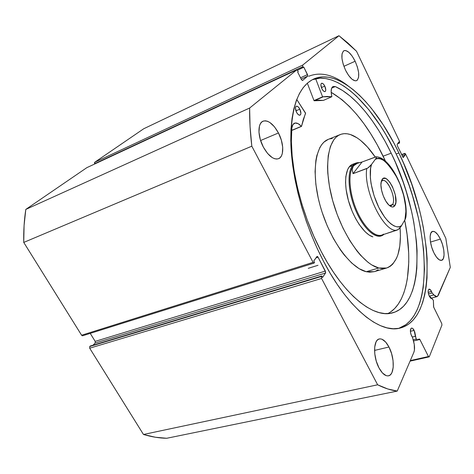 <?xml version="1.0" encoding="UTF-8"?>
<svg xmlns="http://www.w3.org/2000/svg" width="474" height="474" viewBox="0 0 474 474"><rect width="100%" height="100%" fill="white"/><g stroke="black" fill="none" stroke-linecap="round" stroke-linejoin="round"><path stroke-width="0.71" d="M302.489 80.556L307.656 76.16L301.191 79.117L307.656 76.16L307.513 74.59L300.528 77.789L307.513 74.59L303.775 67.065L297.447 70.199L303.23 67.509L302.809 66.674L94.676 163.672L94.83 163.939L94.717 162.28L302.673 65.104L94.717 162.28L94.45 162.86L94.676 163.672L302.809 66.674L302.673 65.104L338.963 35.722L143.74 128.744L94.717 162.28L143.74 128.744L338.963 35.722L356.507 51.239L399.541 141.376L399.529 143.047L397.579 143.788L399.529 143.047L398.96 141.856L397.159 144.374L397.348 145.773L403.238 157.569L405.193 154.897L402.242 155.987L405.193 154.897L404.63 153.718L401.679 154.808L404.82 153.428L401.591 154.631L404.909 153.357L405.566 154.009L445.827 238.339L450.3 267.366L438.332 295.266L436.969 296.659L433.799 294.947L432.116 292.973L430.653 290.07L428.988 289.164L428.241 290.325L428.146 291.806L428.964 295.45L433.372 300.261L431.938 298.513L430.688 298.193L429.337 296.291C427.868 292.618 427.773 290.236 429.047 289.146C429.835 289.027 430.653 289.792 431.5 291.439L428.188 292.328L431.5 291.439L432.116 292.973L428.484 293.945L432.116 292.973L435.173 296.22L436.453 296.706L437.532 296.374L450.3 267.366L445.827 238.339L405.566 154.009L404.82 153.428L405.193 154.897L403.101 157.498L397.348 145.773L397.159 144.374L398.96 141.856L399.529 143.047L399.541 141.376L356.507 51.239L347.786 42.927L338.963 35.722L302.673 65.104L302.809 66.674L303.23 67.509L303.775 67.065L307.798 75.544L307.656 76.16L302.548 80.515L301.482 79.697L297.666 72.06L298.229 71.598L297.802 70.75L296.724 69.915L249.626 108.042L250.059 126.511L251.812 146.188L313.077 262.365L313.699 263.052L314.244 262.928L314.594 262.442L313.794 260.925L316.899 256.582L317.438 256.47L318.048 257.151L325.674 272.165L325.531 273.024L322.521 277.486L321.728 275.992L321.39 276.49L321.568 278.457L377.648 384.799L387.72 388.958L397.224 391.08L413.838 352.354L414.412 350.191L414.258 344.367L412.463 337.346L411.639 336.03C410.016 331.978 409.974 329.329 411.515 328.091C412.38 327.967 413.251 328.743 414.14 330.419L410.383 331.338L414.14 330.419L415.366 336.303L412.244 337.05L415.366 336.303L416.67 339.935L419.348 339.029L419.733 339.254L428.455 356.519L429.254 356.845L441.946 325.051L441.715 323.446L433.586 306.933L433.372 300.261L433.686 307.176L441.715 323.446L441.946 325.051L429.254 356.845L410.069 361.141L429.254 356.845L428.455 356.519L419.863 339.467L413.494 340.978L419.863 339.467L419.366 339.023L416.824 339.959L416.166 339.106L413.168 339.822L416.166 339.106L414.732 331.841L412.724 328.488L411.776 328.067L410.994 328.423L410.377 331.166L410.893 334.158L412.463 337.346L413.553 341.173C414.786 345.819 414.88 349.545 413.838 352.354L397.224 391.08C391.08 390.333 384.55 388.242 377.648 384.799L143.468 434.474L155.265 437.224L166.706 438.278L397.224 391.08L166.706 438.278C159.193 438.136 151.449 436.868 143.468 434.474L89.687 348.194L143.468 434.474L377.648 384.799L321.568 278.457L321.39 276.49L89.734 346.518L89.687 348.194L321.568 278.457L89.687 348.194L89.734 346.518L90.202 346.044L89.734 346.518L321.39 276.49L321.728 275.992L90.202 346.044L321.728 275.992L322.521 277.486L325.531 273.024L95.15 343.04L93.005 345.196L95.15 343.04L325.531 273.024L325.354 271.081L95.191 341.381L95.15 343.04L95.191 341.381L90.232 333.376L95.191 341.381L325.354 271.081L318.048 257.151L316.039 257.791L318.048 257.151L317.106 256.428L313.794 260.925L314.594 262.442L314.031 263.094L313.077 262.365L81.611 335.236L82.257 335.764L82.66 335.758L81.611 335.236L23.747 242.421L81.611 335.236L313.077 262.365L251.812 146.188C250.207 132.667 249.478 119.952 249.626 108.042L25.803 209.413L24.079 225.517L23.747 242.421L251.812 146.188L23.747 242.421C23.51 230.885 24.198 219.883 25.803 209.413L86.831 167.672L25.803 209.413L249.626 108.042L296.777 69.879L297.802 70.75L298.229 71.598L297.666 72.06L301.482 79.697L302.477 80.556M308.663 76.29C320.471 71.538 333.512 74.649 347.792 85.634M323.594 261.417C304.746 225.434 292.197 180.197 290.882 144.742C290.532 108.404 298.146 86.493 313.723 79.004C339.159 67.569 375.728 103.842 398.895 152.978L396.175 153.997C373.441 105.951 337.832 70.229 312.277 79.721L319.986 78.186L325.774 78.554L331.77 80.065L337.909 82.66L344.136 86.292L350.393 90.884L356.632 96.37L368.861 109.755L380.492 125.883L385.984 134.8L396.175 153.997L398.895 152.978L403.534 163.145L411.752 184.22L418.418 205.846L421.108 216.689L423.341 227.473L426.363 248.542L427.115 258.686L427.021 277.805L426.15 286.622L424.71 294.834L422.707 302.353L420.13 309.107L416.984 314.997L413.275 319.944L409.015 323.866L404.221 326.687L398.93 328.334L393.165 328.743L386.974 327.86L380.415 325.65L373.542 322.089L366.432 317.159L359.162 310.885L351.815 303.307L344.491 294.473L337.275 284.471L330.277 273.409L323.594 261.417L317.319 248.654L311.548 235.276L306.364 221.477L301.837 207.44L298.033 193.368L295 179.45L292.766 165.882L291.356 152.841L290.775 140.488L291 128.969L292.025 118.423L293.803 108.943L296.297 100.612L299.444 93.497L303.194 87.637L307.478 83.051L312.236 79.745L317.39 77.695L322.883 76.883L328.648 77.262L334.62 78.791L340.741 81.41L346.944 85.059L353.183 89.675L359.405 95.185L365.561 101.525L371.61 108.623L383.223 124.798L393.947 143.154L398.895 152.978C432.993 221.625 439.226 317.764 400.305 328.032C380.267 333.921 348.248 308.93 323.594 261.417M355.133 61.241L343.893 66.324L355.133 61.241L357.402 67.041L358.628 72.646L358.617 77.226L357.366 80.1L356.318 80.74L355.038 80.805L351.975 79.194L348.633 75.479L345.54 70.211C341.244 60.121 340.723 53.615 343.976 50.694C347.401 49.954 351.121 53.473 355.133 61.241C359.387 71.248 359.873 77.718 356.584 80.645C353.26 81.386 349.581 77.914 345.54 70.211L343.188 64.227L341.955 58.468L342.032 53.846L343.389 51.074L344.48 50.522L345.795 50.558L348.87 52.324L352.146 56.074L355.133 61.241M278.457 132.963L260.599 140.523L278.457 132.963L281.355 140.162L282.717 147.331L282.332 153.434L281.485 155.792L280.235 157.558L278.623 158.66L276.709 159.051L274.559 158.701L272.254 157.623L267.555 153.428L263.348 147.094C257.601 136.482 257.536 123.193 263.023 121.208C268.189 119.904 273.332 123.821 278.457 132.963C284.068 143.474 284.216 156.71 278.546 158.695C273.575 159.951 268.509 156.082 263.348 147.094L260.321 139.611L258.958 132.181L259.474 125.995L260.416 123.684L261.755 122.014L263.449 121.042L265.416 120.805L267.585 121.297L269.866 122.493L274.44 126.765L278.457 132.963M440.387 239.074L430.493 242.078L440.387 239.074L442.473 244.442L443.771 250.017L444.079 254.994L443.344 258.62L441.661 260.339L439.268 259.847L436.53 257.186L433.87 252.749C429.539 244.11 428.846 232.106 432.531 231.377C434.99 230.992 437.609 233.552 440.387 239.074C444.63 247.606 445.394 259.58 441.632 260.344C439.238 260.73 436.649 258.194 433.87 252.749L431.713 247.227L430.398 241.491L430.137 236.455L430.949 232.894L432.703 231.336L435.114 231.982L437.804 234.701L440.387 239.074M388.958 347.009L374.549 350.428L388.958 347.009L391.571 353.545L393.059 360.649L393.207 367.291L391.974 372.487L390.878 374.288L389.515 375.444L387.933 375.906L386.186 375.645L382.482 373.014L378.993 367.919C372.979 356.981 373.287 339.793 379.271 338.957C382.565 338.472 385.795 341.156 388.958 347.009C394.806 357.769 394.676 374.934 388.496 375.823C385.315 376.267 382.145 373.636 378.993 367.919L376.273 361.152L374.768 353.794L374.703 347.021L376.072 341.896L377.227 340.208L378.637 339.177L380.243 338.851L381.985 339.23L385.599 341.991L388.958 347.009M86.902 167.63L296.771 69.885M410.306 360.59L428.455 356.519L410.306 360.59M398.729 328.369C436.246 315.791 429.746 221.548 396.175 153.997L400.808 164.134L409.021 185.168L412.552 195.928L418.341 217.584L420.562 228.35L423.549 249.383L424.479 269.279L423.241 287.416L421.777 295.616L419.745 303.135L417.138 309.877L413.962 315.767L410.223 320.714L405.928 324.637L398.729 328.369M433.799 294.947L429.272 296.155L433.799 294.947M386.606 268.029C397.147 263.591 401.638 250.183 400.08 227.81L400.423 235.839L399.813 245.982L397.929 254.645L396.513 258.306L392.768 264.089L390.463 266.133L387.892 267.573L385.066 268.379L382.02 268.527L378.767 268.011C363.262 264.403 342.501 235.335 333.038 201.9C323.452 168.466 327.392 139.297 340.202 134.569C344.26 133.004 348.775 133.449 353.746 135.914C361.058 139.7 368.227 146.739 375.242 157.036L367.38 146.928L360.542 140.369L357.123 137.863L350.44 134.551L347.235 133.798L344.171 133.674L341.274 134.189L338.578 135.363L336.107 137.187L333.903 139.658L330.384 146.496L328.215 155.673L327.534 166.878L327.777 173.099L329.454 186.46L332.647 200.52L337.239 214.645L343.004 228.154L349.67 240.425L356.916 250.918L360.649 255.35L368.126 262.389L371.788 264.936L378.767 268.011L366.26 271.709L378.767 268.011L386.606 268.029L374.241 271.667L366.26 271.709L369.566 272.2L374.276 271.655M340.172 134.58L328.251 139.386C315.169 144.226 310.897 173.277 320.341 206.409C329.661 239.542 350.505 268.248 366.26 271.709L359.185 268.717L351.72 263.058L344.177 254.905L340.486 249.976L333.471 238.665L327.232 225.837L322.059 212.074L319.962 205.041L318.214 198.019L315.85 184.339L315.068 171.647L315.862 160.502L316.828 155.656L319.814 147.627L321.793 144.517L324.062 142.034L328.281 139.368M375.556 271.199L378.193 269.747M332.298 138.449L329.341 138.995M352.52 164.348L349.812 166.196L347.691 169.408L345.83 176.553L345.558 182.608L346.103 189.428L348.39 200.466L352.259 211.54L355.541 218.413L359.221 224.528L365.128 231.762L369.086 235.015L372.872 236.882C364.257 234.304 353.284 218.241 348.372 200.407C343.395 182.567 345.475 166.848 352.567 164.33L355.879 163.08L358.972 162.665C356.43 162.475 354.303 163.453 352.573 165.598C346.601 172.809 348.39 194.778 356.821 212.909C365.181 231.122 377.701 240.49 383.952 234.292L381.214 235.939C374.022 238.404 362.414 226.88 355.275 209.354C348.082 191.869 347.039 172.358 352.573 165.598L349.237 166.854L352.573 165.598L355.879 163.08M392.525 204.555C397.123 198.185 385.605 174.533 381.274 181.595L382.097 179.433C387.021 171.452 400.074 198.322 394.895 205.58L392.525 204.555L389.468 205.592L392.525 204.555L391.198 205.686L389.504 205.615L391.222 205.675L392.525 204.555L394.895 205.58L395.879 202.232L395.269 194.761L392.425 186.596L389.717 182.093L386.808 179.136L385.415 178.39L383.016 178.538L381.428 180.837L380.918 184.967L381.582 190.299L383.318 195.999L385.86 201.166L388.793 204.975L391.66 206.86L392.928 206.978L394.895 205.58C393.527 207.588 391.554 207.452 388.982 205.153C384.218 200.929 379.952 188.67 381.072 182.401L382.097 179.433L381.274 181.595L382.477 180.612C387.779 178.07 396.566 199.098 392.525 204.555M383.567 234.12C377.12 239.145 365.045 229.244 357.171 211.505C349.231 193.83 347.679 172.933 353.414 165.953L352.573 165.598L353.414 165.953L357.076 163.334M357.645 163.103L353.414 165.953L354.848 164.585L357.669 163.092L362.053 162.001L376.226 156.805L376.415 157.617L375.977 158.417L371.569 164.383L367.865 168.009L353.041 173.656L352.135 169.39L353.414 165.953L356.78 163.465L362.053 162.001L353.041 173.656L352.135 169.39L353.414 165.953C347.987 172.613 349.024 191.804 356.098 208.993C363.12 226.228 374.525 237.563 381.588 235.14L397.099 230.097C384.598 233.801 363.084 190.844 366.775 168.566L353.041 173.656L362.053 162.001L375.929 156.817L376.492 156.977L376.415 157.617L375.361 159.282L377.707 158.577L380.344 158.873L383.182 160.159L386.15 162.369L389.154 165.432L394.955 173.709L399.961 184.048L403.647 195.329L405.626 206.344L405.892 211.386L404.92 219.812L400.939 226.643L398.16 229.564L383.561 234.512M405.815 217.116L405.454 218.822L401.591 225.588L399.392 226.714L396.851 226.827L394.024 225.914L390.997 223.977L387.862 221.062L384.722 217.258L378.815 207.422L374.051 195.697L371.059 183.604L370.354 177.916L370.621 168.157L371.569 164.383L375.361 159.282C380.338 155.531 387.744 162.001 397.591 178.692C406.034 196.396 407.036 213.881 404.92 219.812L405.874 217.329C408.837 196.046 391.565 157.107 376.267 156.817M371.569 164.383L368.719 167.405L366.775 168.566C363.084 190.844 384.598 233.801 397.099 230.097L398.978 228.936L401.591 225.588C398.302 229.238 388.259 226.08 378.815 207.422C369.56 188.385 368.985 169.728 371.569 164.383M301.488 126.38L305.54 113.085L296.736 99.439L305.588 113.387L303.313 119.424L301.511 126.368L298.116 123.649L295.142 123.027L292.92 124.579L291.824 128.099L291.38 141.4L292.168 155.946L294.2 171.452L297.453 187.597L301.873 204.016L307.377 220.351L313.829 236.23L321.088 251.291C300.457 212.352 288.69 161.521 291.824 128.099L291.824 128.099C292.12 125.515 293.003 123.886 294.473 123.222C296.481 122.499 298.78 123.53 301.357 126.321L292.316 130.131L291.711 129.503L292.428 130.196L301.488 126.38L292.47 130.172M296.505 112.249C295.178 109.21 295.112 107.207 296.297 106.235C297.441 105.957 298.626 106.928 299.852 109.15L295.924 110.863L299.852 109.15L298.377 107.047L296.831 106.158L296.019 106.413L295.45 107.989L296.505 112.249L297.992 114.364L299.544 115.235L300.629 114.572L300.901 113.375L299.852 109.15C301.174 112.184 301.239 114.187 300.048 115.152C298.91 115.437 297.731 114.465 296.505 112.249M321.882 88.774C320.673 85.966 320.572 84.129 321.573 83.276C322.581 83.039 323.653 83.975 324.785 86.09L321.39 87.601L324.785 86.09L323.446 84.094L322.065 83.217L321.111 83.75L320.88 84.834L321.882 88.774L323.232 90.777L324.613 91.642L325.318 91.429L325.78 90.007L324.785 86.09C325.994 88.899 326.094 90.724 325.081 91.583C324.086 91.82 323.019 90.884 321.882 88.774M391.192 153.161C422.642 216.138 427.85 303.431 392.502 312.881C373.779 318.611 343.84 295.243 321.088 251.291L327.143 262.187L333.5 272.266L340.059 281.414L346.737 289.525L353.45 296.528L360.11 302.359L366.645 306.992L372.973 310.399L379.034 312.585L384.775 313.563L390.138 313.367L395.079 312.034L399.576 309.623L403.587 306.198L407.101 301.814L410.105 296.552L412.576 290.479L414.525 283.677L415.941 276.224L416.836 268.189L417.073 250.693L416.445 241.379L413.749 221.986L411.722 212.044L406.384 192L403.119 182.04L395.5 162.552L391.192 153.161L383.134 156.183L391.192 153.161L385.196 141.501L378.767 130.516L371.971 120.343L364.885 111.123L357.58 102.994L350.144 96.098L342.672 90.575L335.278 86.552C354.925 95.221 375.888 121.308 391.192 153.161M387.809 313.592C408.209 303.425 413.452 263.218 404.695 220.197L407.065 234.381L408.701 253.205L408.778 262.134L407.373 278.641L405.88 286.077L403.86 292.861L401.306 298.916L398.231 304.178L394.641 308.556L390.546 311.993M385.498 161.196L383.134 156.183C367.996 125.249 350.671 103.954 331.148 92.294L341.908 99.623L349.397 106.437L356.744 114.477L363.872 123.613L370.692 133.704L377.132 144.606L385.498 161.196M318.013 265.286L308.26 268.325L318.013 265.286M307.324 83.187L313.984 100.565L322.575 96.815L315.66 78.731L322.575 96.815L313.984 100.565L307.324 83.187M331.824 96.749L331.847 96.554C330.597 91.085 331.012 87.731 333.098 86.481L335.278 86.558L333.015 86.517L331.545 88.407L331.136 91.938L331.836 96.743L327.184 96.447L322.575 96.815L331.794 96.749L323.321 100.429L318.647 100.162L313.984 100.565L322.776 97.028L314.185 100.778L323.321 100.429L331.794 96.749L323.369 100.405M335.278 86.558L331.64 88.158L335.278 86.558M292.494 130.119L301.411 126.368M314.025 263.094L82.648 335.758M404.897 153.363L401.573 154.595M436.933 296.671L430.807 298.288"/></g></svg>
